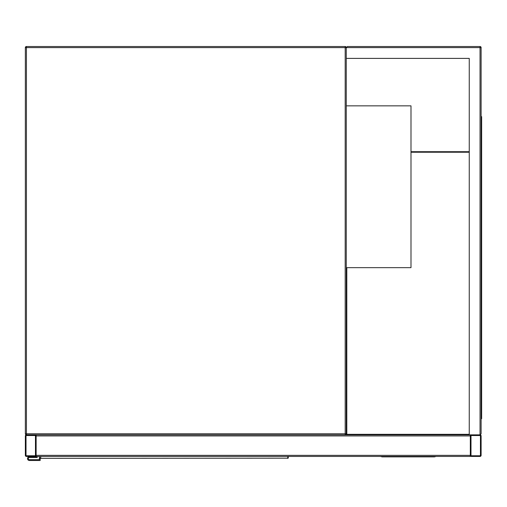 <?xml version="1.0" encoding="UTF-8"?>
<svg xmlns="http://www.w3.org/2000/svg" width="507" height="507" viewBox="0 0 507 507"><rect width="100%" height="100%" fill="white"/><g stroke="black" fill="none" stroke-linecap="round" stroke-linejoin="round"><path stroke-width="0.76" d="M469.248 58.387L346.268 58.387L346.268 433.783L345.191 433.783L345.191 47.601L26.427 47.601L26.427 433.783L345.191 433.783L345.191 434.86L26.427 434.86A1.077 1.077 0 0 1 25.35 433.783L25.35 47.601A1.077 1.077 0 0 1 26.427 46.517L345.191 46.517A1.077 1.077 0 0 1 346.268 47.601L347.352 46.517L480.034 46.517A1.077 1.077 0 0 1 481.111 47.601L481.111 433.783L480.034 434.86L471.402 434.86A1.077 1.077 0 0 0 470.325 435.938L470.325 456.433L36.136 456.433L36.136 435.938A1.077 1.077 0 0 0 35.059 434.86L26.427 434.86A1.077 1.077 0 0 0 25.35 435.938L25.35 455.356A1.077 1.077 0 0 0 26.427 456.433L35.059 456.433A1.077 1.077 0 0 0 36.136 455.356L36.136 434.86L469.248 434.86L469.248 58.387L346.807 58.387M345.191 434.86A1.077 1.077 0 0 0 346.268 433.783A1.077 1.077 0 0 1 345.191 434.86M346.275 434.86L346.275 267.658L410.993 267.658L410.993 105.849L346.268 105.849M35.059 455.761A0.406 0.406 0 0 0 35.465 455.356L35.465 435.938A0.406 0.406 0 0 0 35.059 435.532L26.427 435.532A0.406 0.406 0 0 0 26.022 435.938L26.022 455.356A0.406 0.406 0 0 0 26.427 455.761L35.059 455.761M470.325 434.86L470.325 455.356A1.077 1.077 0 0 0 471.402 456.433L480.034 456.433A1.077 1.077 0 0 0 481.111 455.356L481.111 435.938A1.077 1.077 0 0 0 480.034 434.86L469.248 434.86M470.997 455.356A0.406 0.406 0 0 0 471.402 455.761L480.034 455.761A0.406 0.406 0 0 0 480.44 455.356L480.44 435.938A0.406 0.406 0 0 0 480.034 435.532L471.402 435.532A0.406 0.406 0 0 0 470.997 435.938L470.997 455.356M346.268 58.387L346.268 47.601A1.077 1.077 0 0 0 345.191 46.517L345.191 47.601L346.268 47.601L347.352 46.517M480.034 46.517L480.034 434.86L481.111 433.783M481.111 128.505L481.65 128.505L481.65 418.681L481.111 418.681M481.111 406.81L481.65 406.81M481.111 116.635L481.65 116.635L481.65 128.505M469.248 151.694L410.993 151.694M346.813 267.658L346.813 434.322L469.248 434.322M469.248 152.233L410.993 152.233M380.523 456.433L382.139 456.87L434.455 456.87L436.077 456.433M40.725 456.433L40.763 458.347L287.748 458.189A0.539 0.501 -0 0 0 288.287 457.688L288.242 457.808M40.224 457.808L40.18 460.483L29.393 460.483A1.889 1.889 0 0 1 27.505 458.594A1.889 1.889 0 0 1 29.393 456.706L36.409 456.433M288.287 456.433L288.287 457.688L287.71 458.347A0.539 0.532 -90 0 0 288.236 457.903M40.725 458.189A0.539 0.501 180 0 1 40.18 457.688L40.763 458.347A0.539 0.532 90 0 1 40.23 457.903M39.375 456.433L39.375 459.672L29.393 459.672A1.077 1.077 0 0 1 28.316 458.594A1.077 1.077 0 0 1 29.393 457.51L37.214 457.51L37.214 456.433M29.393 459.672A1.077 1.077 0 0 1 28.316 458.594A1.077 1.077 0 0 1 29.393 457.51M40.18 460.483L29.393 460.483M29.393 456.706L36.409 456.706M26.427 47.601L26.427 46.517A1.077 1.077 0 0 0 25.35 47.601L26.427 47.601M26.427 434.86L26.427 433.783L25.35 433.783M470.325 455.356L36.136 455.356M470.325 435.938L36.136 435.938M481.111 47.601L346.268 47.601M481.65 122.029L481.111 122.029M481.111 413.287L481.65 413.287M287.748 458.189L287.748 456.433"/></g></svg>
